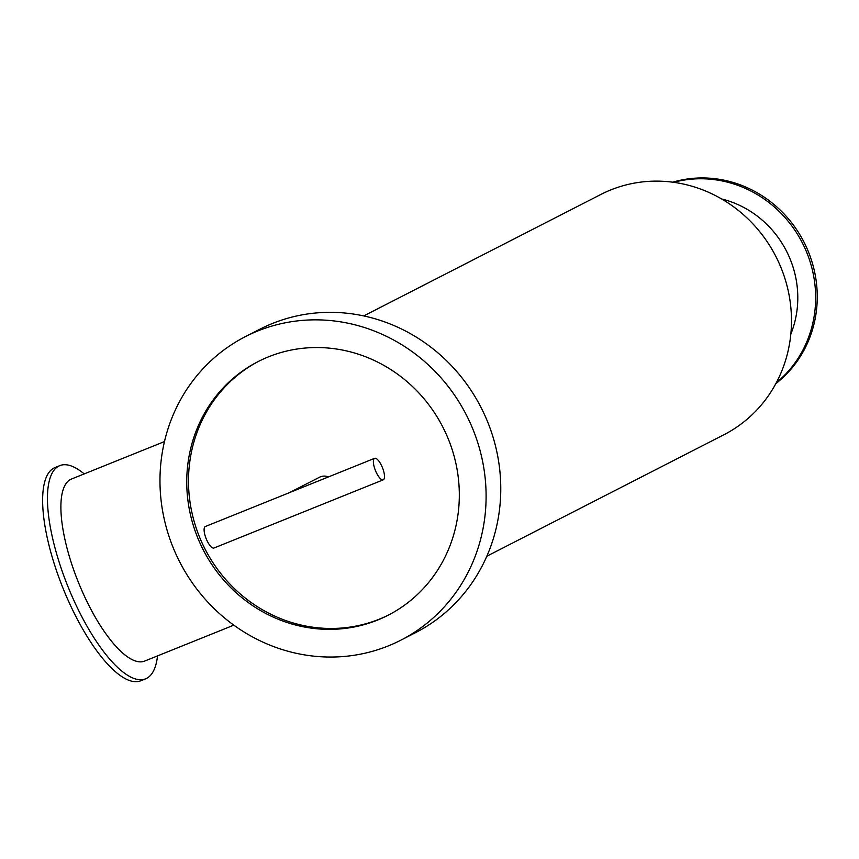 <?xml version="1.0" encoding="UTF-8"?>
<svg xmlns="http://www.w3.org/2000/svg" width="859" height="859" viewBox="0 0 859 859"><rect width="100%" height="100%" fill="white"/><g stroke="black" fill="none" stroke-linecap="round" stroke-linejoin="round"><path stroke-width="1.29" d="M375.544 470.807A11.586 3.79 -111.9 0 1 374.61 458.33A11.586 3.79 -111.9 0 1 382.448 467.661A11.586 3.79 -111.9 0 1 383.264 479.816A11.586 3.79 -111.9 0 1 375.544 470.807M289.311 492.712L205.344 526.513A11.586 3.79 68.1 0 0 206.289 539.001A11.586 3.79 68.1 0 0 213.998 548.01L383.264 479.816M289.676 492.54L374.61 458.33M289.483 492.615L319.505 477.239A11.586 10.942 62.9 0 1 328.439 476.928M233.82 625.159L144.72 661.054A98.098 32.105 -111.9 0 1 79.393 584.754A98.098 32.105 -111.9 0 1 71.404 479.064L164.466 441.58M157.519 655.9A114.902 37.603 -111.9 0 1 145.643 678.803A114.902 37.603 -111.9 0 1 69.117 589.424A114.902 37.603 -111.9 0 1 59.765 465.642A114.902 37.603 -111.9 0 1 84.203 473.91M145.643 678.803L140.822 680.747A114.902 37.603 -111.9 0 1 64.296 591.368A114.902 37.603 -111.9 0 1 54.944 467.586L59.765 465.642M388.891 614.84A142.519 134.616 62.9 0 1 199.868 537.884A142.519 134.616 62.9 0 1 258.935 361.167M198.118 538.776A142.519 134.616 62.9 0 1 258.054 361.607A142.519 134.616 62.9 0 1 442.836 427.073A142.519 134.616 62.9 0 1 388.021 615.291A142.519 134.616 62.9 0 1 198.118 538.776M173.582 548.665A170.522 161.062 62.9 0 1 245.287 336.685A170.522 161.062 62.9 0 1 466.383 415.015A170.522 161.062 62.9 0 1 400.788 640.213A170.522 161.062 62.9 0 1 173.582 548.665M245.287 336.685L259.966 329.169A170.522 161.062 62.9 0 1 481.051 407.499A170.522 161.062 62.9 0 1 415.455 632.696L400.788 640.213M363.754 315.919L600.849 194.456A134.981 127.497 62.9 0 1 775.87 256.465A134.981 127.497 62.9 0 1 723.944 434.729L486.849 556.202M721.646 198.977A98.098 92.665 62.9 0 1 790.838 334.054M673.628 182.312A114.902 108.524 62.9 0 1 802.36 242.893A114.902 108.524 62.9 0 1 776.311 382.76M672.737 182.194A114.902 108.524 62.9 0 1 803.96 242.066A114.902 108.524 62.9 0 1 775.892 383.554"/></g></svg>
